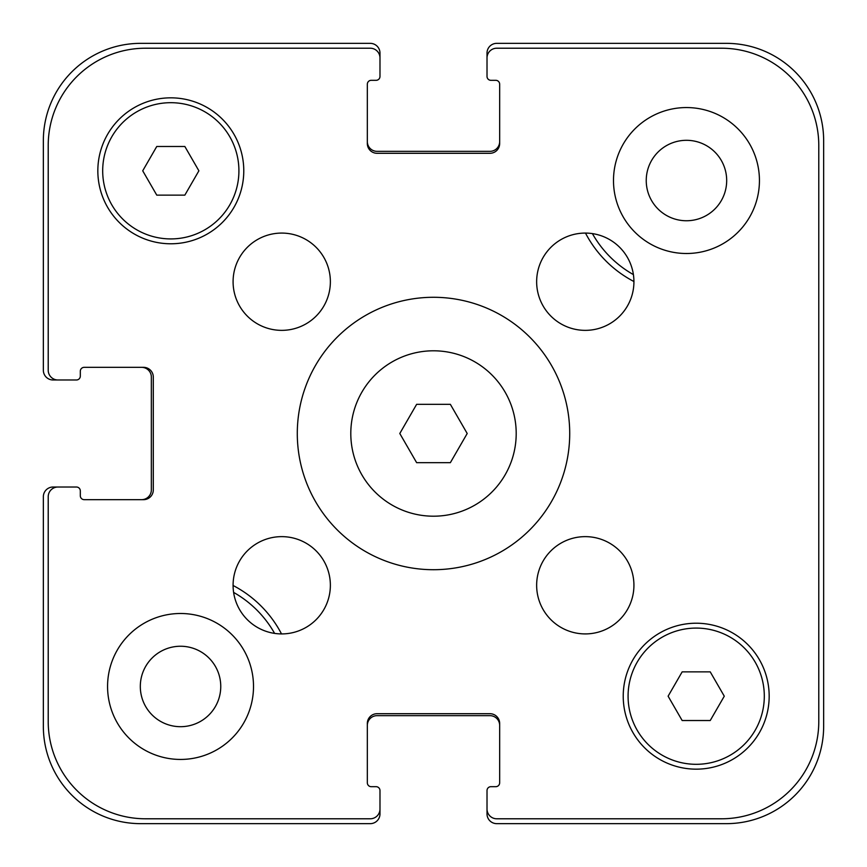 <?xml version="1.0" encoding="UTF-8"?>
<svg xmlns="http://www.w3.org/2000/svg" width="867" height="867" viewBox="0 0 867 867"><rect width="100%" height="100%" fill="white"/><g stroke="black" fill="none" stroke-linecap="round" stroke-linejoin="round"><path stroke-width="1.3" d="M450.352 404.315L467.205 433.5L450.352 462.685L416.648 462.685L399.795 433.5L416.648 404.315L450.352 404.315M516.201 433.5A82.701 82.701 0 0 1 392.155 505.125A82.701 82.701 0 0 1 392.155 361.875A82.701 82.701 0 0 1 516.201 433.5M569.717 433.5A136.217 136.217 0 0 1 365.397 551.466A136.217 136.217 0 0 1 365.397 315.534A136.217 136.217 0 0 1 569.717 433.5M330.37 281.721A48.65 48.65 0 0 1 257.401 323.846A48.65 48.65 0 0 1 257.401 239.595A48.65 48.65 0 0 1 330.37 281.721M330.37 585.279A48.65 48.65 0 0 1 257.401 627.405A48.65 48.65 0 0 1 257.401 543.154A48.65 48.65 0 0 1 330.37 585.279M633.929 585.279A48.65 48.65 0 0 1 560.96 627.405A48.65 48.65 0 0 1 560.96 543.154A48.65 48.65 0 0 1 633.929 585.279M633.929 281.721A48.65 48.65 0 0 1 560.96 323.846A48.65 48.65 0 0 1 560.96 239.595A48.65 48.65 0 0 1 633.929 281.721M253.511 686.469A72.969 72.969 0 0 1 144.052 749.662A72.969 72.969 0 0 1 144.052 623.275A72.969 72.969 0 0 1 253.511 686.469M759.438 180.531A72.969 72.969 0 0 1 649.979 243.725A72.969 72.969 0 0 1 649.979 117.338A72.969 72.969 0 0 1 759.438 180.531M710.236 671.871L724.281 696.19L710.236 720.52L682.156 720.52L668.11 696.19L682.156 671.871L710.236 671.871M184.844 146.48L198.89 170.81L184.844 195.129L156.764 195.129L142.719 170.81L156.764 146.48L184.844 146.48M238.913 170.81A68.103 68.103 0 0 0 136.748 111.821A68.103 68.103 0 0 0 136.748 229.788A68.103 68.103 0 0 0 238.913 170.81M243.779 170.81A72.969 72.969 0 0 1 134.32 234.003A72.969 72.969 0 0 1 134.32 107.616A72.969 72.969 0 0 1 243.779 170.81M764.304 696.19A68.103 68.103 0 0 0 662.139 637.212A68.103 68.103 0 0 0 662.139 755.179A68.103 68.103 0 0 0 764.304 696.19M769.17 696.19A72.969 72.969 0 0 1 659.711 759.384A72.969 72.969 0 0 1 659.711 632.997A72.969 72.969 0 0 1 769.17 696.19M818.784 145.504L818.784 721.496A97.299 97.299 0 0 1 721.496 818.784L496.737 818.784A9.732 9.732 0 0 1 487.016 809.052L487.016 790.574A3.891 3.891 0 0 1 490.906 786.683L495.772 786.683A3.891 3.891 0 0 0 499.663 782.782L499.663 723.436A9.732 9.732 0 0 0 489.931 713.704L377.069 713.704A9.732 9.732 0 0 0 367.337 723.436L367.337 782.782A3.891 3.891 0 0 0 371.228 786.683L376.094 786.683A3.891 3.891 0 0 1 379.984 790.574L379.984 809.052A9.732 9.732 0 0 1 370.263 818.784L145.504 818.784A97.299 97.299 0 0 1 48.216 721.496L48.216 496.737A9.732 9.732 0 0 1 57.948 487.016L76.426 487.016A3.891 3.891 0 0 1 80.317 490.906L80.317 495.772A3.891 3.891 0 0 0 84.218 499.663L143.564 499.663A9.732 9.732 0 0 0 153.296 489.931L153.296 377.069A9.732 9.732 0 0 0 143.564 367.337L84.218 367.337A3.891 3.891 0 0 0 80.317 371.228L80.317 376.094A3.891 3.891 0 0 1 76.426 379.984L57.948 379.984A9.732 9.732 0 0 1 48.216 370.263L48.216 145.504A97.299 97.299 0 0 1 145.504 48.216L370.263 48.216A9.732 9.732 0 0 1 379.984 57.948L379.984 76.426A3.891 3.891 0 0 1 376.094 80.317L371.228 80.317A3.891 3.891 0 0 0 367.337 84.218L367.337 143.564A9.732 9.732 0 0 0 377.069 153.296L489.931 153.296A9.732 9.732 0 0 0 499.663 143.564L499.663 84.218A3.891 3.891 0 0 0 495.772 80.317L490.906 80.317A3.891 3.891 0 0 1 487.016 76.426L487.016 57.948A9.732 9.732 0 0 1 496.737 48.216L721.496 48.216A97.299 97.299 0 0 1 818.784 145.504L818.784 721.496M646.24 180.531A40.218 40.218 0 0 0 706.572 215.363A40.218 40.218 0 0 0 706.572 145.699A40.218 40.218 0 0 0 646.24 180.531M140.313 686.469A40.218 40.218 0 0 0 200.645 721.301A40.218 40.218 0 0 0 200.645 651.637A40.218 40.218 0 0 0 140.313 686.469M274.601 633.398A107.996 107.996 0 0 0 233.602 592.399M233.071 585.485A113.837 113.837 0 0 1 281.515 633.929M592.399 233.602A107.996 107.996 0 0 0 633.398 274.601M633.929 281.515A113.837 113.837 0 0 1 585.485 233.071M721.496 48.216L496.737 48.216M487.016 790.574L487.016 813.918A9.732 9.732 0 0 0 496.737 823.65L726.351 823.65A97.299 97.299 0 0 0 823.65 726.351L823.65 140.649A97.299 97.299 0 0 0 726.351 43.35L496.737 43.35A9.732 9.732 0 0 0 487.016 53.082L487.016 76.426M495.772 80.317A3.891 3.891 0 0 1 499.663 84.218M499.663 143.564A9.732 9.732 0 0 1 489.931 153.296M377.069 153.296A9.732 9.732 0 0 1 367.337 143.564M367.337 84.218A3.891 3.891 0 0 1 371.228 80.317L376.094 80.317M379.984 76.426L379.984 53.082A9.732 9.732 0 0 0 370.263 43.35L140.649 43.35A97.299 97.299 0 0 0 43.35 140.649L43.35 370.263A9.732 9.732 0 0 0 53.082 379.984L76.426 379.984M370.263 48.216L145.504 48.216M48.216 145.504L48.216 370.263M80.317 371.228A3.891 3.891 0 0 1 84.218 367.337M143.564 367.337A9.732 9.732 0 0 1 153.296 377.069M153.296 489.931A9.732 9.732 0 0 1 143.564 499.663M84.218 499.663A3.891 3.891 0 0 1 80.317 495.772L80.317 490.906M76.426 487.016L53.082 487.016A9.732 9.732 0 0 0 43.35 496.737L43.35 726.351A97.299 97.299 0 0 0 140.649 823.65L370.263 823.65A9.732 9.732 0 0 0 379.984 813.918L379.984 790.574M48.216 496.737L48.216 721.496M145.504 818.784L370.263 818.784M371.228 786.683A3.891 3.891 0 0 1 367.337 782.782M367.337 723.436A9.732 9.732 0 0 1 377.069 713.704M489.931 713.704A9.732 9.732 0 0 1 499.663 723.436M499.663 782.782A3.891 3.891 0 0 1 495.772 786.683L490.906 786.683M496.737 818.784L721.496 818.784M367.337 141.614A9.732 9.732 0 0 0 377.069 151.346L489.931 151.346A9.732 9.732 0 0 0 499.663 141.614M499.663 725.386A9.732 9.732 0 0 0 489.931 715.654L377.069 715.654A9.732 9.732 0 0 0 367.337 725.386M141.614 499.663A9.732 9.732 0 0 0 151.346 489.931L151.346 377.069A9.732 9.732 0 0 0 141.614 367.337"/></g></svg>
